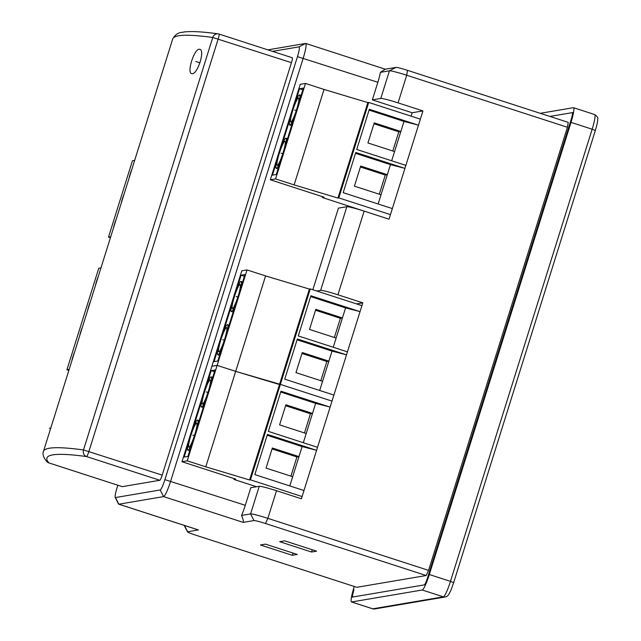 <?xml version="1.0" encoding="UTF-8"?>
<svg xmlns="http://www.w3.org/2000/svg" width="641" height="641" viewBox="0 0 641 641"><rect width="100%" height="100%" fill="white"/><g stroke="black" fill="none" stroke-linecap="round" stroke-linejoin="round"><path stroke-width="0.96" d="M424.206 584.913A7.916 1.058 -72.1 0 0 427.747 577.172L571.019 119.995A7.916 1.058 -72.1 0 0 572.277 112.664A7.916 1.058 -72.1 0 0 572.197 112.656L549.906 116.438L573.375 112.455L425.384 584.712L351.645 597.212L354 589.68A7.916 1.058 -72.1 0 0 352.742 597.011A7.916 1.058 -72.1 0 0 352.814 597.011L424.206 584.913M198.213 529.915L187.693 531.79A10.552 0.729 17.4 0 0 187.581 531.91A10.552 0.729 17.4 0 0 196.074 535.275L356.789 587.3L426.217 575.53L428.573 570.37L567.437 127.263L568.23 122.367L407.516 70.342L406.723 75.237L567.437 127.263M117.84 485.237L117.047 487.777A10.552 1.418 -72.1 0 0 115.212 497.4L118.489 503.954A15.833 2.123 -72.1 0 0 118.713 504.179A15.833 2.123 -72.1 0 0 118.865 504.195L163.583 496.607A15.833 2.123 -72.1 0 0 170.658 481.135L303.225 58.123A15.833 2.123 -72.1 0 0 305.749 43.46A15.833 2.123 -72.1 0 0 305.597 43.452L267.834 49.854M385.289 69.204L395.994 67.393A10.552 0.729 17.4 0 1 407.516 70.342M115.212 497.4A10.552 1.418 -72.1 0 0 115.468 497.552L160.178 489.972A10.552 1.418 -72.1 0 0 164.897 479.66L297.464 56.64A10.552 1.418 -72.1 0 0 299.043 46.865L272.505 51.36M122.263 486.655L159.841 480.277A5.28 0.705 107.9 0 0 162.197 475.125L83.506 449.942A514.002 35.535 -162.6 0 0 43.46 451.4L172.717 38.933C177.084 31.225 182.405 32.771 183.534 32.05C190.922 31.072 202.444 31.665 218.1 33.837L218.1 33.837A5.28 4.88 97.7 0 1 218.966 34.045A5.28 0.705 107.9 0 1 219.022 34.045A5.28 0.705 107.9 0 1 218.18 38.933L88.915 451.4A5.28 0.705 107.9 0 1 86.559 456.56A508.722 35.167 -162.6 0 0 48.98 462.93L122.263 486.655A5.28 0.705 107.9 0 1 122.215 486.647A5.28 0.705 107.9 0 1 122.167 486.623M162.197 475.125L291.455 62.658A5.28 0.705 107.9 0 0 292.296 57.77A5.28 0.705 107.9 0 0 292.248 57.762M385.209 69.22L380.409 72.337A15.833 2.123 107.9 0 1 377.861 82.28L372.349 99.868L380.786 98.434A15.833 1.098 17.4 0 1 398.061 102.864L422.94 110.917L412.155 112.752L372.349 99.868M385.305 69.212L305.749 43.46M395.994 67.393L389.44 70.806L380.409 72.337M241.545 515.444C243.243 519.627 243.788 521.934 243.195 522.383L253.98 520.548L250.575 513.914L259.236 486.287L250.807 487.713L245.295 505.3A15.833 2.123 107.9 0 1 241.545 515.444L250.575 513.914A15.833 1.098 17.4 0 1 267.858 518.353L428.573 570.37M259.236 486.287A15.833 1.098 17.4 0 1 276.519 490.718L301.398 498.77L362.798 302.832L337.919 294.78A15.833 1.098 17.4 0 0 320.636 290.349L316.75 291.006M320.636 290.349L346.853 206.698L338.424 208.133L312.84 289.748M379.736 216.185L322.287 197.484L324.066 197.188L270.326 179.792L300.236 84.332L305.493 83.442L275.582 178.903L270.326 179.792M411.089 116.157L412.155 112.752M346.853 206.698A15.833 1.098 17.4 0 1 364.136 211.137L389.015 219.19L422.94 110.917M380.786 98.434L389.44 70.806A15.833 1.098 17.4 0 1 406.723 75.237L398.061 102.864M362.798 302.832L356.556 303.898M253.98 520.548A10.552 0.729 17.4 0 1 265.502 523.505L426.217 575.53M265.446 544.129L260.422 544.986L292.272 555.29L297.288 554.441L265.446 544.129M284.74 540.86L279.724 541.709L311.566 552.021L316.59 551.164L284.74 540.86M311.566 552.021L312.271 549.77M292.272 555.29L292.969 553.039M292.296 57.77L219.022 34.045A5.28 5.28 0 0 0 218.1 33.837A5.28 4.88 97.7 0 0 212.772 37.474L83.506 449.942A5.28 4.88 -82.3 0 0 86.559 456.56L159.841 480.277M291.455 62.658L212.772 37.474A514.002 35.535 17.4 0 0 172.717 38.933M48.932 462.93A5.28 0.705 107.9 0 0 48.98 462.93A5.28 5.232 138 0 1 46.633 461.44L46.633 461.44A5.28 5.28 0 0 0 48.932 462.93L122.215 486.647M191.915 73.651C186.243 73.827 194.319 48.011 199.551 49.285C205.577 49.261 197.516 75.005 191.915 73.651L191.659 73.603M422.243 590A15.833 2.123 -72.1 0 0 429.318 574.528L450.463 581.371A15.833 2.123 107.9 0 1 443.388 596.843L372.782 608.814A15.833 2.123 107.9 0 1 372.629 608.806L351.484 601.963A15.833 2.123 -72.1 0 0 351.637 601.971L422.243 590L443.388 596.843A3.958 3.91 -99.6 0 0 445.231 596.979L374.624 608.95A3.958 3.91 -99.6 0 1 372.782 608.814L351.637 601.971M354.257 586.483L354.008 587.3A15.833 2.123 -72.1 0 0 351.484 601.963M540.259 113.313L573.383 107.696A15.833 2.123 -72.1 0 1 573.535 107.712A15.833 2.123 -72.1 0 1 571.011 122.375L429.318 574.528M110.412 237.747L108.505 237.106L110.733 236.729M108.505 237.106L132.439 160.747L134.666 160.362M116.197 219.302A7.652 1.026 -72.1 0 0 114.603 223.709A7.652 1.026 -72.1 0 0 113.457 228.028M124.066 194.183A7.652 1.026 -72.1 0 0 122.471 198.582A7.652 1.026 -72.1 0 0 121.333 202.909M131.942 169.064A7.652 1.026 -72.1 0 0 130.347 173.463A7.652 1.026 -72.1 0 0 129.202 177.789M68.851 370.378L66.944 369.737L98.746 268.259L100.974 267.882M66.944 369.737L69.172 369.36M82.505 326.822A7.652 1.026 -72.1 0 0 80.91 331.221A7.652 1.026 -72.1 0 0 79.764 335.539M90.373 301.695A7.652 1.026 -72.1 0 0 88.778 306.102A7.652 1.026 -72.1 0 0 87.641 310.42M98.249 276.575A7.652 1.026 -72.1 0 0 96.655 280.982A7.652 1.026 -72.1 0 0 95.509 285.301M74.628 351.941A7.652 1.026 -72.1 0 0 73.034 356.34A7.652 1.026 -72.1 0 0 71.896 360.659M367.846 102.592L324.034 89.444L294.115 184.896L337.927 198.045L367.846 102.592L368.719 102.44L338.809 197.893L390.449 214.615M337.927 198.045L338.809 197.893M294.115 184.896L275.582 178.903M324.034 89.444L305.493 83.442M368.719 102.44L420.36 119.154M378.134 203.99L390.465 164.641L404.295 168.182L355.779 152.478L343.183 192.669L391.699 208.373M391.675 160.779L404.006 121.429L417.836 124.979L369.32 109.274L356.725 149.465L405.24 165.17M283.026 152.903A12.668 1.699 -72.1 0 0 285.037 141.172A12.668 1.699 -72.1 0 0 279.26 153.544A12.668 1.699 -72.1 0 0 277.241 165.274A12.668 1.699 -72.1 0 0 283.026 152.903M295.485 101.639L299.531 88.738L303.369 88.089L299.331 100.99A15.833 2.123 107.9 0 0 299.555 94.948A15.833 2.123 107.9 0 0 295.485 101.639M296.559 109.699A12.668 1.699 -72.1 0 0 298.578 97.961A12.668 1.699 -72.1 0 0 292.801 110.332A12.668 1.699 -72.1 0 0 290.782 122.062A12.668 1.699 -72.1 0 0 296.559 109.699M281.944 144.85L290.028 119.042A15.833 2.123 107.9 0 0 289.804 125.075A15.833 2.123 107.9 0 0 293.874 118.385L285.79 144.193A15.833 2.123 107.9 0 0 286.014 138.16A15.833 2.123 107.9 0 0 281.944 144.85M280.333 161.596L276.295 174.496L272.449 175.153L276.495 162.245A15.833 2.123 107.9 0 0 276.263 168.287A15.833 2.123 107.9 0 0 280.333 161.596M322.535 196.691L322.287 197.484M302.832 89.804L299.531 88.738M379.272 194.215L385.281 175.033L387.316 174.689L360.699 166.067L354.401 186.162L381.018 194.784M392.805 151.012L398.822 131.822L373.951 123.777M385.281 175.033L360.41 166.981M394.56 151.572L367.942 142.959L374.24 122.864L400.857 131.477L398.822 131.822M369.056 110.116L404.006 121.429M355.515 153.327L390.465 164.641M309.403 289.067L265.59 275.918L235.68 371.379L279.492 384.52L309.403 289.067L310.284 288.915L280.365 384.376L332.006 401.09L280.365 384.376L250.455 479.829L302.095 496.543M205.769 466.832L187.228 460.831L217.139 365.378L235.68 371.379L205.769 466.832L249.581 479.973L279.492 384.52L280.365 384.376L235.68 371.379L217.139 365.378L247.057 269.925L265.59 275.918M234.181 478.627L233.933 479.42L235.712 479.115L181.972 461.72L211.883 366.267L217.139 365.378L211.883 366.267L241.801 270.814L247.057 269.925M310.284 288.915L361.925 305.637M319.699 390.465L332.03 351.116L345.852 354.657L297.344 338.961L284.748 379.151L333.256 394.856M333.24 347.254L345.571 307.912L359.393 311.454L310.885 295.749L298.289 335.94L346.797 351.645M224.582 339.377A12.668 1.699 -72.1 0 0 226.602 327.647A12.668 1.699 -72.1 0 0 220.816 340.018A12.668 1.699 -72.1 0 0 218.797 351.749A12.668 1.699 -72.1 0 0 224.582 339.377M237.042 288.121L241.088 275.213L244.934 274.564L240.888 287.464A15.833 2.123 107.9 0 0 241.12 281.431A15.833 2.123 107.9 0 0 237.042 288.121M238.123 296.174A12.668 1.699 -72.1 0 0 240.143 284.444A12.668 1.699 -72.1 0 0 234.358 296.807A12.668 1.699 -72.1 0 0 232.338 308.545A12.668 1.699 -72.1 0 0 238.123 296.174M223.509 331.325L231.593 305.517A15.833 2.123 107.9 0 0 231.369 311.558A15.833 2.123 107.9 0 0 235.439 304.868L227.347 330.676A15.833 2.123 107.9 0 0 227.579 324.634A15.833 2.123 107.9 0 0 223.509 331.325M221.898 348.071L217.852 360.971L214.006 361.628L218.052 348.72A15.833 2.123 107.9 0 0 217.828 354.761A15.833 2.123 107.9 0 0 221.898 348.071M244.397 276.287L241.088 275.213M320.829 380.69L326.838 361.508L328.881 361.163L302.264 352.542L295.966 372.645L322.583 381.259M334.37 337.486L340.379 318.305L315.516 310.252M326.838 361.508L301.975 353.455M336.124 338.055L309.507 329.434L315.805 309.339L342.422 317.96L340.379 318.305M310.621 296.591L345.571 307.912M297.079 339.802L332.03 351.116M249.581 479.973L250.455 479.829M233.933 479.42L256.552 486.743M187.228 460.831L181.972 461.72M289.788 485.918L302.119 446.569L315.941 450.118L267.425 434.414L254.83 474.604L303.345 490.309M303.321 442.715L315.652 403.365L329.482 406.907L280.966 391.21L268.371 431.401L316.886 447.106M194.672 434.83A12.668 1.699 -72.1 0 0 196.691 423.1A12.668 1.699 -72.1 0 0 190.906 435.471A12.668 1.699 -72.1 0 0 188.887 447.202A12.668 1.699 -72.1 0 0 194.672 434.83M207.131 383.574L211.177 370.666L215.023 370.017L210.977 382.925A15.833 2.123 107.9 0 0 211.201 376.884A15.833 2.123 107.9 0 0 207.131 383.574M208.213 391.627A12.668 1.699 -72.1 0 0 210.232 379.897A12.668 1.699 -72.1 0 0 204.447 392.268A12.668 1.699 -72.1 0 0 202.428 403.998A12.668 1.699 -72.1 0 0 208.213 391.627M193.59 426.778L201.683 400.97A15.833 2.123 107.9 0 0 201.45 407.011A15.833 2.123 107.9 0 0 205.521 400.321L197.436 426.129A15.833 2.123 107.9 0 0 197.66 420.087A15.833 2.123 107.9 0 0 193.59 426.778M191.988 443.524L187.941 456.432L184.095 457.081L188.142 444.173A15.833 2.123 107.9 0 0 187.909 450.214A15.833 2.123 107.9 0 0 191.988 443.524M214.479 371.74L211.177 370.666M290.918 476.143L296.927 456.961L298.97 456.616L272.345 448.003L266.047 468.098L292.673 476.712M304.459 432.939L310.468 413.757L285.598 405.705M296.927 456.961L272.064 448.916M306.214 433.508L279.588 424.887L285.886 404.791L312.504 413.413L310.468 413.757M280.702 392.052L315.652 403.365M267.161 435.255L302.119 446.569M199.984 62.842L195.737 61.472M50.631 428.525L49.405 428.124M282.753 153.744L281.143 153.223M296.294 110.54L294.676 110.012M224.318 340.219L222.699 339.698M237.859 297.015L236.241 296.495M194.399 435.672L192.789 435.151M207.94 392.468L206.33 391.947M299.043 46.865L305.597 43.452M297.464 56.64L377.861 82.28M115.468 497.552L118.865 504.195L198.478 529.963M160.178 489.972L163.583 496.607L243.195 522.383M164.897 479.66L245.295 505.3M265.502 523.505L267.858 518.353L276.519 490.718M337.919 294.78L364.136 211.137M184.448 525.46L187.693 531.79M453.604 582.685L450.463 581.371L592.156 129.218L571.011 122.375M595.305 130.524L595.345 130.5C598.125 120.748 597.548 121.293 597.708 118.93C598.309 117.936 597.3 116.478 594.68 114.555A15.833 2.123 107.9 0 1 592.156 129.218L595.345 130.5L453.652 582.661C449.878 593.574 450.463 590.874 449.333 593.422C448.155 595.617 446.785 596.803 445.231 596.979M573.214 112.968L572.277 112.664M187.581 531.91L184.135 525.356M198.293 529.939L118.713 504.179M43.46 451.4C42.322 453.98 43.38 457.329 46.633 461.44M374.624 608.95L372.629 608.806M594.68 114.555L573.535 107.712M301.07 95.437L299.555 94.948M287.529 138.648L286.014 138.16M291.599 125.66L289.804 125.075M278.058 168.863L276.263 168.287M242.627 281.92L241.12 281.431M229.085 325.123L227.579 324.634M233.156 312.135L231.369 311.558M219.623 355.338L217.828 354.761M212.716 377.373L211.201 376.884M199.175 420.576L197.66 420.087M203.245 407.588L201.45 407.011M189.704 450.799L187.909 450.214"/></g></svg>

